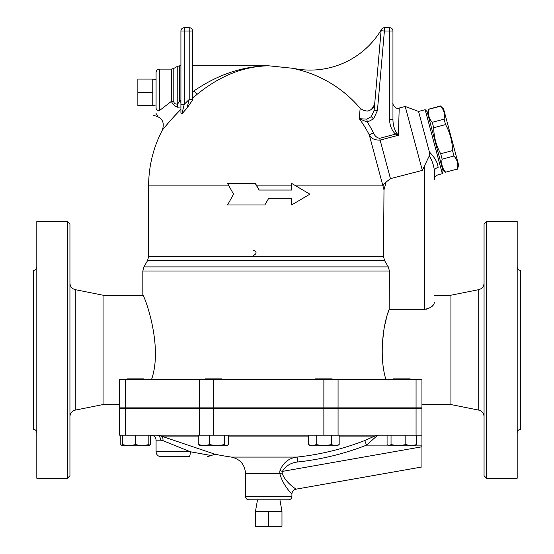 <?xml version="1.0" encoding="UTF-8"?>
<svg xmlns="http://www.w3.org/2000/svg" width="554" height="554" viewBox="0 0 554 554"><rect width="100%" height="100%" fill="white"/><g stroke="black" fill="none" stroke-linecap="round" stroke-linejoin="round"><path stroke-width="0.83" d="M156.076 79.638L152.766 79.049L137.856 79.049L137.856 105.558L152.766 105.558L152.766 92.303L137.856 92.303M152.766 79.049L152.766 92.303M268.718 526.3L281.972 526.3L281.972 511.39L268.718 511.39L268.718 526.3L255.463 526.3L255.463 511.39L268.718 511.39M279.922 499.798L281.972 511.39M156.076 108.009C156.076 114.997 156.076 114.997 156.076 108.009A3.31 2.618 0 0 0 159.393 110.627L159.393 69.111C157.378 69.305 156.276 70.413 156.076 72.422L156.076 108.009L156.076 104.969L152.766 105.558M159.393 110.627C157.578 118.03 157.578 118.03 159.393 110.627L171.311 101.417C173.042 104.491 175.154 106.43 177.633 107.234L180.923 106.95L180.923 104.353L184.24 104.353L184.24 31.01L189.205 31.01L189.205 99.498L192.522 99.498L192.522 31.01L189.205 31.01L189.205 27.7A3.31 3.31 0 0 1 192.522 31.01A3.31 3.31 0 0 0 189.205 27.7L184.24 27.7L189.205 27.7M427.619 113.307L428.775 109.304C427.764 114.221 428.928 118.556 432.259 122.309L433.713 127.745C433.865 136.997 436.192 145.667 440.686 153.756L442.14 159.192C441.129 164.102 442.293 168.437 445.624 172.19L457.466 169.018C458.477 164.102 457.313 159.767 453.982 156.013L452.528 150.577C452.376 141.332 450.049 132.662 445.561 124.574L444.1 119.138C445.111 114.221 443.948 109.886 440.617 106.133L443.615 109.02L458.622 165.023L457.507 169.178M432.259 122.309L444.1 119.138M428.775 109.304L440.617 106.133M445.624 172.19L457.466 169.018M442.14 159.192L453.982 156.013M440.686 153.756L452.528 150.577M433.713 127.745L445.561 124.574M443.055 170.909L427.189 111.707L425.16 109.678L442.314 173.679L443.055 170.909M143.853 379.705L143.853 378.874L127.288 378.874L127.288 379.705M221.849 379.705L221.849 378.874L205.285 378.874L205.285 379.705M315.586 408.693L315.586 407.862M332.151 379.705L332.151 378.874L315.586 378.874L315.586 379.705M410.147 379.705L410.147 378.874L393.575 378.874L393.575 379.705M148.825 445.167L150.356 444.613L148.825 445.797L142.198 445.797L148.825 444.613L148.825 445.797M144.947 445.797L128.95 445.797L135.571 444.613L142.198 445.797M120.793 435.195L120.793 444.613L122.323 445.728M122.323 445.797L122.323 444.613L128.95 445.797L121.852 445.527M227.285 445.527L226.371 445.797L228.345 444.613L228.345 435.195M216.995 445.797L224.391 444.613L226.371 445.797L204.197 445.797L209.606 444.613L216.995 445.797M199.849 445.527L198.789 444.613L204.197 445.797L199.849 445.527M339.173 444.613L337.116 445.797L335.343 445.797L339.173 444.613L339.173 435.195M308.564 444.613L312.394 445.797L310.614 445.797L308.564 444.613L308.564 435.195M323.868 445.797L331.521 444.613L335.343 445.797L312.394 445.797L316.216 444.613L323.868 445.797M387.08 435.195L387.08 444.613L389.06 445.797L388.139 445.527M391.041 444.613L398.43 445.797L389.06 445.797L391.041 444.613L391.041 435.195M411.234 445.797L416.643 444.613L415.112 445.797L398.43 445.797L405.819 444.613L411.234 445.797M122.323 435.195L122.323 444.613M135.571 435.195L135.571 444.613M148.825 435.195L148.825 444.613M209.606 435.195L209.606 444.613M198.789 435.195L198.789 444.613M224.391 435.195L224.391 444.613M331.521 435.195L331.521 444.613M316.216 435.195L316.216 444.613M416.643 435.195L416.643 444.613M405.819 435.195L405.819 444.613M150.356 435.195L150.356 444.613M338.065 379.705L119.636 379.705L119.636 407.862L421.94 407.862L421.94 379.705L338.065 379.705L338.065 407.862M248.843 499.798L288.592 499.798C290.608 499.597 291.709 498.496 291.91 496.481L245.526 496.481C245.72 498.496 246.828 499.597 248.843 499.798M294.894 488.289C300.628 491.55 286.363 484.93 282.048 473.081A4.972 0.402 -8.6 0 0 279.756 473.476C283.745 488.372 295.815 497.215 290.947 492.921M188.886 456.725L161.048 456.725L188.886 456.725A4.972 1.454 -90 0 0 190.341 451.759L190.486 451.787M190.493 451.787L196.074 452.833M200.271 453.601L203.124 454.121M156.076 451.759L156.076 440.16L160.66 440.16L162.918 440.61L190.341 451.759L210.652 455.423L190.341 451.759L156.076 451.759C156.373 454.779 158.028 456.434 161.048 456.725M160.66 440.16A4.972 4.107 90 0 0 156.553 435.195L161.249 436.081L215.063 454.245L161.256 436.081A4.972 3.587 -70.7 0 1 162.918 440.61L166.512 442.092M179.074 447.237L174.15 445.236M170.687 443.816L168.347 442.854M339.173 436.081L374.719 436.081L378.285 435.195L374.719 436.081L364.851 440.478M282.048 473.081L282.367 471.399C285.829 465.838 290.912 462.701 297.623 462.001A268.863 268.863 0 0 0 366.533 445.132L364.733 440.52A263.912 263.912 0 0 1 297.096 457.078C288.911 458.082 283.219 462.562 280.012 470.512L279.756 473.476L245.526 473.476L245.526 496.481M374.719 436.081A4.972 3.698 -120.3 0 1 376.706 436.081L378.285 435.195L376.519 436.296M387.606 445.132L366.533 445.132L376.706 436.081M376.083 436.767L375.522 437.341M291.91 496.481L291.91 494.071C292.096 491.453 293.468 489.819 296.016 489.175L421.94 466.974L421.94 435.195L119.636 435.195L119.636 408.693L125.453 408.693L125.453 435.195M279.763 471.932L280.012 470.512L282.36 471.412M297.623 462.001L297.096 457.078L231.302 457.078A265.034 265.034 0 0 1 215.063 454.245L207.369 456.725M421.94 435.195L421.94 408.693L125.453 408.693M392.952 407.862L392.952 408.693M259.196 190.036L255.387 183.409L227.562 183.409L233.546 194.177L227.562 204.945L264.84 204.945L268.718 198.318L291.653 198.318L291.653 204.945L309.873 194.177L291.653 183.409L291.653 190.036L259.064 190.036L255.207 183.409M291.653 183.409L291.342 190.036M291.342 198.318L291.653 204.945M268.718 198.318L264.84 204.945M434.329 302.588L434.364 302.103C434.101 305.773 430.79 308.183 424.426 309.34L389.15 309.34L389.441 271.038L388.312 266.896L384.621 260.699L383.493 256.557L383.991 189.883L386.117 182.058L390.452 178.644L422.335 170.39L429.371 155.667L429.433 152.073M374.511 104.851L374.719 103.598C371.9 111.506 367.046 113.064 360.155 108.259L359.248 118.688A112.746 112.746 0 0 1 369.283 134.913L383.998 189.89M253.476 255.463C256.918 253.697 256.918 251.931 253.476 250.166M429.371 155.667C432.425 161.304 434.094 166.456 434.364 171.144C434.364 182.1 434.364 182.1 434.364 171.144C434.364 182.1 434.364 182.1 434.364 171.144A4.702 3.663 -0 0 1 438.11 167.564C437.771 177.245 437.771 177.245 438.11 167.564C437.743 162.71 434.848 157.53 429.419 152.025L418.547 111.451L425.16 109.678M192.418 100.267L186.961 108.224M189.205 99.498L186.954 108.265A112.746 112.746 0 0 0 181.844 114.027L184.24 104.353A117.413 117.413 0 0 1 189.205 99.498M181.837 114.027L180.923 112.815L181.179 113.702M184.24 27.7A3.31 3.31 0 0 0 180.923 31.01A3.31 3.31 0 0 1 184.24 27.7L184.24 31.01L180.923 31.01L180.923 112.815L180.923 106.95L180.923 109.249L173.665 116.922M192.522 91.916L192.522 97.892L196.995 94.422C219.862 75.787 243.774 66.245 268.718 65.801C242.742 66.189 217.84 74.555 194.025 90.898L192.522 91.916M180.923 106.95L180.923 104.353L180.923 106.95M192.522 65.801L268.718 65.801C243.774 66.245 219.862 75.787 196.995 94.422L194.025 90.898C217.84 74.555 242.742 66.189 268.718 65.801L293.267 68.336A82.823 82.823 0 0 0 381.54 29.327M360.155 108.259A119.955 119.955 0 0 0 293.267 68.481L293.267 68.336M162.509 129.913L162.391 130.052A120.093 120.093 0 0 0 148.624 185.895L228.934 185.895M163.222 129.04L163.021 129.283C159.697 133.466 169.6 120.689 180.923 109.249M171.602 119.214L165.487 126.305M192.522 98.245L196.995 94.422M159.393 69.111L171.311 69.111L171.311 101.417A4.972 1.953 180 0 1 173.797 101.673L173.797 68.447L177.225 66.466L177.225 104.041C175.293 104.235 174.143 103.446 173.797 101.673M177.633 107.234A4.972 2.867 82.8 0 0 177.225 104.041L179.711 101.195L179.711 65.801L177.225 66.466M177.682 103.757L178.201 103.245M178.34 103.086L178.907 102.365M180.923 102.483A4.972 1.156 47.7 0 0 179.711 101.195L180.923 100.274M367.669 111.084L368.209 110.987M372.482 108.577L373.528 107.213M374.137 110.267L377.433 110.551L384.393 31.01L381.097 30.726L374.137 110.267L374.719 103.598L374.137 110.267L371.319 116.645L366.838 119.145L359.248 118.688L367.295 122.109L373.541 118.909L371.319 116.645M381.097 30.726A3.31 3.31 0 0 1 384.393 27.7L389.642 27.7A3.31 3.31 0 0 1 392.952 31.01L389.642 31.01L389.642 119.512L392.952 119.512L392.952 31.01A3.31 3.31 0 0 0 389.642 27.7L389.642 31.01L384.393 31.01L384.393 27.7A3.31 3.31 0 0 0 381.097 30.726M366.838 119.145L367.295 122.109A117.413 117.413 0 0 1 373.444 132.808L369.283 134.913C371 138.472 374.615 140.204 380.134 140.127L379.656 138.348C376.72 137.731 374.649 135.882 373.444 132.808M389.642 119.512C389.628 125.204 391.56 130.072 395.431 134.116L396.429 132.815C394.109 128.729 392.945 124.297 392.952 119.512M379.656 138.348L395.431 134.116L398.402 135.231L396.429 132.815L398.402 135.231L399.212 108.058C395.591 109.872 392.211 103.958 392.952 103.259M399.212 108.058L405.203 106.451L422.335 170.39M295.926 185.895L382.946 185.895A9.937 6.198 165 0 1 386.117 182.058M478.732 410.112L478.732 289.659L450.928 295.22L450.928 404.552L478.732 410.112C482.028 411.026 483.808 413.194 484.058 416.608M484.058 223.996L484.058 475.775L486.544 478.261L486.544 221.51L484.058 223.996M486.544 478.261L517.187 478.261L517.187 221.51L486.544 221.51M517.187 267.063C517.388 269.071 518.496 270.172 520.504 270.373L520.504 429.398C518.502 429.606 517.401 430.714 517.187 432.709M69.942 475.775L69.942 223.996L67.456 221.51L67.456 478.261L69.942 475.775M67.456 221.51L36.813 221.51L36.813 478.261L67.456 478.261M36.813 267.063C36.612 269.071 35.504 270.172 33.496 270.373L33.496 429.398C35.498 429.606 36.599 430.714 36.813 432.709M69.942 416.608C70.192 413.194 71.972 411.026 75.268 410.112L75.268 289.659C71.951 288.759 70.178 286.591 69.942 283.163M119.636 404.552L103.072 404.552L103.072 295.22L75.268 289.659M103.072 404.552L75.268 410.112M442.314 173.679L437.854 174.87C435.513 175.874 434.35 177.391 434.364 179.413L434.364 171.144M424.426 165.833L424.558 309.34M426.365 309.167L428.408 308.585M430.119 307.754L430.991 307.186M432.688 305.683L433.602 304.465M151.457 379.705C163.645 345.613 143.895 294.167 142.828 295.227C143.181 292.685 163.887 344.99 151.457 379.705M385.979 379.705C379.144 357.967 382.516 325.911 389.15 309.34L387.973 312.996M450.928 404.552L421.94 404.552M386.18 319.291L384.94 324.443M383.86 329.949L382.239 344.775L382.163 353.016M161.249 436.081L198.789 436.081M228.345 436.081L308.564 436.081M416.116 445.132L421.94 445.132M282.367 471.399L421.94 446.787M199.371 408.693L199.371 435.195M213.567 408.693L213.567 435.195M323.868 408.693L323.868 435.195M338.065 408.693L338.065 435.195M416.061 408.693L416.061 435.195M256.814 185.895L291.342 185.895M383.493 256.557L148.624 256.557L148.624 185.895M373.541 118.909L377.433 110.551M398.402 135.231L380.134 140.127L390.452 178.644M148.624 256.557L147.516 260.699L384.621 260.699M388.312 266.896L143.936 266.896L142.828 271.038L389.441 271.038M125.453 407.862L125.453 379.705M199.371 379.705L199.371 407.862M416.061 379.705L416.061 407.862M323.868 379.705L323.868 407.862M213.567 379.705L213.567 407.862M257.513 499.798L255.463 511.39M157.938 116.492L156.076 113.515M442.625 169.309L445.665 172.349M428.734 109.145L440.575 105.973M143.853 408.693L143.853 407.862M127.288 408.693L127.288 407.862M221.849 408.693L221.849 407.862M205.285 408.693L205.285 407.862M332.151 408.693L332.151 407.862M410.147 408.693L410.147 407.862M393.575 408.693L393.575 407.862M156.076 440.16C155.778 437.148 154.123 435.492 151.11 435.195M245.526 473.476C244.84 464.494 240.097 459.031 231.302 457.078M144.483 407.862L144.483 408.693M153.597 115.495C161.934 117.081 164.863 121.935 162.391 130.052M171.311 69.111L173.797 68.447M179.711 65.801L180.923 65.801M478.732 289.659C482.049 288.759 483.822 286.591 484.058 283.163M418.547 111.451L405.203 106.451M142.828 271.038L142.828 295.22L103.072 295.22M450.928 295.22L434.364 295.22M147.516 260.699L143.936 266.896"/></g></svg>
